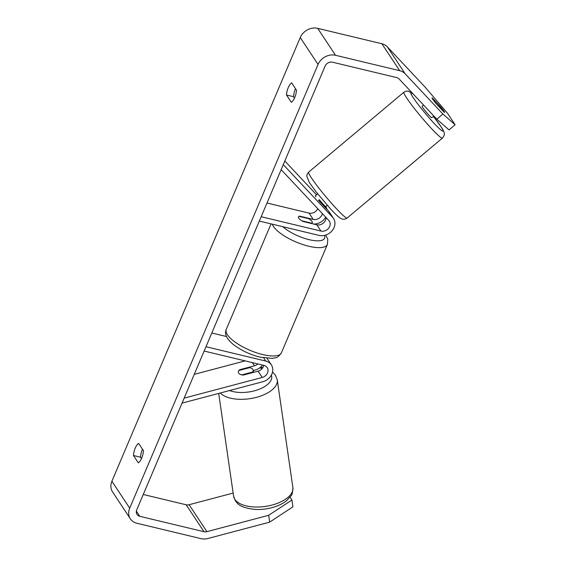 <?xml version="1.0" encoding="UTF-8"?>
<svg xmlns="http://www.w3.org/2000/svg" width="567" height="567" viewBox="0 0 567 567"><rect width="100%" height="100%" fill="white"/><g stroke="black" fill="none" stroke-linecap="round" stroke-linejoin="round"><path stroke-width="0.85" d="M257.879 363.943A6.988 5.89 -33.5 0 1 254.498 365.786L239.713 369.698A7.491 3.749 -8.1 0 0 238.331 372.313A7.491 3.749 -8.1 0 0 238.657 373.143A7.491 3.749 -8.1 0 0 243.271 375.085L258.056 371.172A6.988 5.89 146.5 0 0 263.761 365.354M239.713 369.698L239.791 370.265M262.592 365.07A11.985 10.093 -33.5 0 1 255.1 370.067L253.215 370.563M182.035 403.13L262.812 381.733A11.985 10.093 146.5 0 0 271.352 364.857A11.985 10.093 146.5 0 0 265.774 361.066L205.984 346.713M184.162 398.126L262.209 377.452A6.988 5.89 146.5 0 0 267.192 367.607A6.988 5.89 146.5 0 0 263.931 365.396L204.148 351.051M226.559 336.55L211.803 333.006M271.352 364.857L267.199 358.571A11.985 10.093 146.5 0 0 267.057 358.358M194.247 374.362L245.128 360.881M252.591 372.618L252.513 372.058A7.491 3.664 -8.3 0 0 253.158 370.187A7.491 3.664 -8.3 0 0 252.839 369.386A7.491 3.664 -8.3 0 0 249.558 367.678L238.99 370.478A7.491 3.664 -8.3 0 0 238.338 372.328M241.946 374.907L241.939 374.858A7.491 3.664 -8.3 0 1 238.657 373.143M252.513 372.058L241.939 374.858M436.831 119.19L442.898 114.031L455.095 124.74L449.029 129.9L436.831 119.19L399.076 78.941A5.989 5.046 146.5 0 0 396.737 77.608L332.567 62.214A5.989 5.046 146.5 0 0 325.082 66.148L136.739 509.853A5.989 5.046 146.5 0 0 137.016 514.418A5.989 5.046 146.5 0 0 139.808 516.317L203.978 531.718A5.989 5.046 146.5 0 0 206.912 531.655L268.694 515.29L291.934 500.002L290.063 497.174M295.527 88.743A9.986 4.224 -76.5 0 0 295.265 89.338A9.986 4.224 -76.5 0 0 293.536 96.688L294.486 98.126M141.452 458.639L140.51 457.2A9.986 4.224 103.5 0 1 142.232 449.851A9.986 4.224 103.5 0 1 142.501 449.255M133.472 455.514A9.986 4.224 103.5 0 1 135.194 448.164A9.986 4.224 103.5 0 1 138.617 443.38L143.451 450.687A9.986 4.224 103.5 0 1 138.298 462.821L133.472 455.514L140.51 457.2M288.227 87.651A9.986 4.224 -76.5 0 0 286.498 95.001L291.325 102.308A9.986 4.224 -76.5 0 0 296.477 90.174L291.651 82.867A9.986 4.224 -76.5 0 0 288.227 87.651M293.536 96.688L286.498 95.001M442.898 114.031L405.143 73.781A13.977 11.779 146.5 0 0 399.678 70.677L335.508 55.282A13.977 11.779 146.5 0 0 318.044 64.454L129.701 508.167A13.977 11.779 146.5 0 0 130.353 518.826A13.977 11.779 146.5 0 0 136.867 523.249L201.037 538.65A13.977 11.779 146.5 0 0 207.883 538.501L269.665 522.136L268.694 515.29M455.095 124.74L447.576 113.357L425.101 87.105L387.353 46.855A13.977 11.779 146.5 0 0 381.882 43.751L317.711 28.35A13.977 11.779 146.5 0 0 300.248 37.528L111.905 481.234A13.977 11.779 146.5 0 0 112.557 491.894L130.353 518.826M143.26 494.488L186.182 504.786A5.989 5.046 146.5 0 0 189.116 504.722L233.143 493.063M291.934 500.002L292.898 506.848L269.665 522.136M432.04 97.942A7.491 0.574 49.6 0 0 432.557 99.027A7.491 0.574 49.6 0 0 436.066 103.57L444.159 112.195A7.491 0.574 49.6 0 0 444.627 112.436A7.491 0.574 49.6 0 0 440.602 106.809L432.508 98.183A7.491 0.574 49.6 0 0 432.33 98.048M315.472 195.714A7.491 0.574 49.6 0 0 315.408 195.728A7.491 0.574 49.6 0 0 315.932 196.813A7.491 0.574 49.6 0 0 315.947 196.841M318.534 200.257A7.491 0.574 49.6 0 0 319.441 201.349L328.47 210.981A11.985 10.093 -33.5 0 1 329.37 212.115L333.524 218.401A11.985 10.093 -33.5 0 1 332.056 230.797A11.985 10.093 -33.5 0 1 319.108 235.404L259.325 221.059M284.818 160.993L316.549 194.814M283.273 164.643L332.623 217.267A11.985 10.093 -33.5 0 1 333.524 218.401M313.65 224.029A11.985 10.093 146.5 0 0 325.72 217.168M326.975 209.386A11.985 10.093 146.5 0 0 325.812 206.728A11.985 10.093 146.5 0 0 325.756 206.643L325.812 206.728M281.147 169.646L328.832 220.492A6.988 5.89 -33.5 0 1 329.356 221.151A6.988 5.89 -33.5 0 1 328.499 228.388A6.988 5.89 -33.5 0 1 320.95 231.067L261.16 216.722M317.754 208.677A6.988 5.89 -33.5 0 1 309.086 213.114L266.979 203.014M326.039 217.515A6.988 5.89 -33.5 0 1 316.797 224.787L303.161 221.513A7.491 2.495 -157 0 1 298.448 216.849A7.491 2.495 -157 0 1 299.603 216.126L313.239 219.401A6.988 5.89 146.5 0 0 322.361 213.582M302.565 231.435A7.491 2.495 23 0 0 303.891 231.804A7.491 2.495 23 0 0 305.124 232.045M311.744 223.192A7.491 2.495 23 0 0 312.233 222.696A7.491 2.495 23 0 0 308.774 218.706L298.944 216.346A7.491 2.495 23 0 0 298.448 216.849A7.491 2.495 23 0 0 301.906 220.839L311.744 223.192L311.595 223.54M423.563 105.051L422.16 106.227A7.491 0.652 50 0 0 422.635 107.347A7.491 0.652 50 0 0 427.83 113.967A7.491 0.652 50 0 0 431.785 117.702L433.826 115.994M435.895 103.364L441.544 109.388A7.491 0.652 50 0 0 441.693 109.396A7.491 0.652 50 0 0 441.211 108.276A7.491 0.652 50 0 0 438.674 104.817L432.217 97.928A7.491 0.652 50 0 0 432.068 97.921A7.491 0.652 50 0 0 432.295 98.623M319.249 199.662A7.491 0.652 50 0 0 325.706 206.551L324.926 207.203M254.498 365.786L252.407 362.632M265.774 361.066L263.69 357.912M262.209 377.452L258.056 371.172M234.873 499.414A29.952 14.664 171.7 0 1 233.604 496.196L235.461 500.952L237.367 503.191C240.061 506.43 246.121 508.514 255.554 509.449C261.479 509.705 267.355 508.996 273.166 507.323C278.525 505.757 283.004 503.539 286.604 500.675L290.999 495.827C292.019 495.26 292.657 492.517 292.891 487.599A29.952 14.664 171.7 0 1 268.765 505.814A29.952 14.664 171.7 0 1 234.873 499.414M259.658 367.905A24.962 12.219 171.7 0 1 262.23 368.5M220.294 392.995A29.952 14.664 -8.3 0 0 254.611 397.793A29.952 14.664 -8.3 0 0 277.27 379.89L292.891 487.599M271.395 375.071A24.962 12.219 171.7 0 1 258.474 389.536A24.962 12.219 171.7 0 1 229.564 390.543M318.044 64.454L300.248 37.528M129.701 508.167L111.905 481.234M206.912 531.655L189.116 504.722M203.978 531.718L186.182 504.786M139.808 516.317L136.364 511.108M405.143 73.781L387.353 46.855M399.678 70.677L381.882 43.751M335.508 55.282L317.711 28.35M332.623 217.267L328.47 210.981M313.239 219.401L309.086 213.114M320.95 231.067L316.797 224.787M281.416 352.802C279.177 356.076 277.22 357.72 275.555 357.734L272.316 358.372L260.09 357.175C249.622 354.481 240.585 350.158 232.994 344.212C226.467 338.619 224.227 333.687 226.268 329.392A29.952 9.979 23 0 0 262.741 354.559A29.952 9.979 23 0 0 281.416 352.802L327.4 244.476A29.952 9.979 -157 0 1 308.724 246.234A29.952 9.979 -157 0 1 272.28 224.163M282.827 226.694A24.962 8.314 23 0 0 309.079 239.657A24.962 8.314 23 0 0 324.537 235.383M442.416 138.114A29.952 2.622 -130 0 1 426.597 123.174A29.952 2.622 -130 0 1 405.823 96.681A29.952 2.622 -130 0 1 403.91 92.215L308.654 172.12A29.952 2.622 50 0 0 310.567 176.585A29.952 2.622 50 0 0 331.341 203.078A29.952 2.622 50 0 0 347.153 218.019L442.416 138.114C444.67 134.96 445.556 134.003 441.835 127.908L433.394 116.348M413.612 94.441A24.962 2.183 50 0 0 412.528 96.567A24.962 2.183 50 0 0 434.145 123.393A24.962 2.183 50 0 0 441.417 127.369A24.962 2.183 50 0 0 433.379 116.363M218.692 393.42L233.604 496.196M260.572 367.196L262.847 367.65M272.543 372.051L275.406 375.141L277.27 379.89M253.158 370.187L253.477 372.384M327.4 244.476L327.804 239.394L325.798 235.029M226.268 329.392L271.061 223.873M311.85 223.604L312.233 222.696M347.153 218.019C345.409 219.252 343.68 219.557 341.972 218.94C340.59 218.508 338.478 217.43 330.887 209.322L315.989 191.745L309.228 182.319L306.782 176.117L307.002 174.629L308.654 172.12M324.997 207.274L327.294 205.353M315.394 195.785L317.669 193.879M413.074 93.86L408.417 91.11L405.674 91.244L403.91 92.215"/></g></svg>
